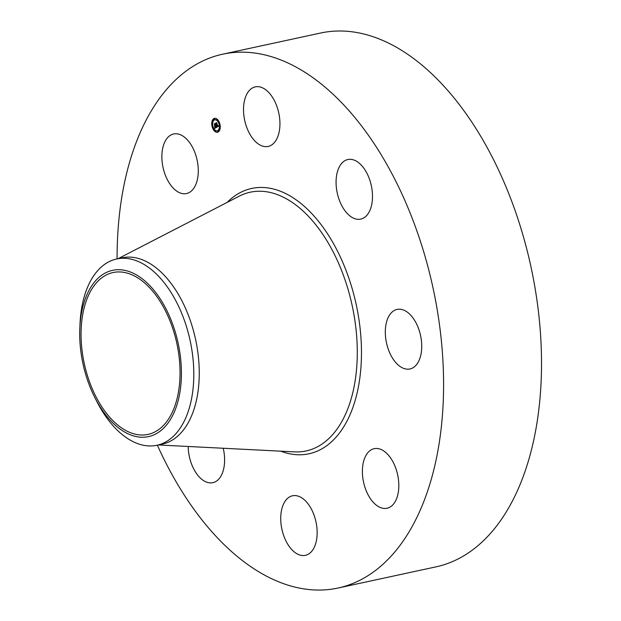 <?xml version="1.0" encoding="UTF-8"?>
<svg xmlns="http://www.w3.org/2000/svg" width="621" height="621" viewBox="0 0 621 621"><rect width="100%" height="100%" fill="white"/><g stroke="black" fill="none" stroke-linecap="round" stroke-linejoin="round"><path stroke-width="0.93" d="M255.487 141.619A30.468 17.435 77.8 0 1 243.517 109.738A30.468 17.435 77.8 0 1 255.293 86.87A30.468 17.435 77.8 0 1 267.977 91.691A30.468 17.435 77.8 0 1 279.947 123.571A30.468 17.435 77.8 0 1 268.171 146.44A30.468 17.435 77.8 0 1 255.487 141.619M117.097 258.895A273.077 156.244 77.8 0 1 126.994 171.885A273.077 156.244 77.8 0 1 222.667 54.19L320.599 33.029A273.077 156.244 77.8 0 1 493.066 158.728A273.077 156.244 77.8 0 1 531.615 449.177A273.077 156.244 77.8 0 1 435.95 566.864L338.01 588.033A273.077 156.244 77.8 0 1 157.346 445.172M222.667 54.19A273.077 156.244 77.8 0 1 395.135 179.888A273.077 156.244 77.8 0 1 433.683 470.338A273.077 156.244 77.8 0 1 338.01 588.033M79.822 328.191L80.016 323.789A95.292 54.516 77.8 0 1 83.338 300.044A95.292 54.516 77.8 0 1 116.717 258.973L122.166 257.8A95.292 54.516 77.8 0 1 182.349 301.659A95.292 54.516 77.8 0 1 195.801 403.013A95.292 54.516 77.8 0 1 162.415 444.077L156.973 445.257A95.292 54.516 77.8 0 1 96.783 401.376L94.788 397.448A85.061 48.671 77.8 0 1 90.068 387.007A85.061 48.671 77.8 0 1 79.822 328.191A85.061 48.671 77.8 0 1 115.98 269.817A85.061 48.671 77.8 0 1 171.039 319.939A85.061 48.671 77.8 0 1 164.099 427.698A85.061 48.671 77.8 0 1 94.788 397.448M116.717 258.973A95.292 54.516 77.8 0 1 182.194 314.552A95.292 54.516 77.8 0 1 190.352 404.186A95.292 54.516 77.8 0 1 156.973 445.257M84.06 308.226A82.803 47.375 77.8 0 1 113.069 272.541A82.803 47.375 77.8 0 1 165.365 310.655A82.803 47.375 77.8 0 1 177.047 398.721A82.803 47.375 77.8 0 1 148.046 434.405A82.803 47.375 77.8 0 1 95.75 396.291A82.803 47.375 77.8 0 1 84.06 308.226M223.218 448.253A30.468 17.435 77.8 0 1 212.824 482.68A30.468 17.435 77.8 0 1 189.879 458.779A30.468 17.435 77.8 0 1 188.179 446.476M386.409 322.54A30.468 17.435 77.8 0 1 397.091 309.405A30.468 17.435 77.8 0 1 416.334 323.432A30.468 17.435 77.8 0 1 420.634 355.841A30.468 17.435 77.8 0 1 409.961 368.967A30.468 17.435 77.8 0 1 390.718 354.94A30.468 17.435 77.8 0 1 386.409 322.54M372.918 449.037A30.468 17.435 77.8 0 1 374.168 448.68A30.468 17.435 77.8 0 1 397.393 473.676A30.468 17.435 77.8 0 1 388.28 507.893A30.468 17.435 77.8 0 1 387.038 508.25A30.468 17.435 77.8 0 1 363.813 483.247A30.468 17.435 77.8 0 1 372.918 449.037M187.759 193.185A30.468 17.435 77.8 0 1 186.51 193.542A30.468 17.435 77.8 0 1 163.292 168.539A30.468 17.435 77.8 0 1 172.397 134.33A30.468 17.435 77.8 0 1 173.639 133.973A30.468 17.435 77.8 0 1 196.865 158.976A30.468 17.435 77.8 0 1 187.759 193.185M305.19 500.596A30.468 17.435 77.8 0 1 317.16 532.484A30.468 17.435 77.8 0 1 305.385 555.345A30.468 17.435 77.8 0 1 292.701 550.532A30.468 17.435 77.8 0 1 280.731 518.651A30.468 17.435 77.8 0 1 292.514 495.783A30.468 17.435 77.8 0 1 305.19 500.596M337.77 195.204A30.468 17.435 77.8 0 1 347.853 159.535A30.468 17.435 77.8 0 1 370.799 183.443A30.468 17.435 77.8 0 1 360.723 219.104A30.468 17.435 77.8 0 1 337.77 195.204M212.366 127.406A7.118 4.068 77.8 0 1 214.509 118.347A7.118 4.068 77.8 0 1 219.648 123.199A7.118 4.068 77.8 0 1 217.513 132.257A7.118 4.068 77.8 0 1 212.366 127.406M213.135 126.956A5.605 3.206 77.8 0 1 214.827 119.822A5.605 3.206 77.8 0 1 218.879 123.649A5.605 3.206 77.8 0 1 217.195 130.783A5.605 3.206 77.8 0 1 213.135 126.956M216.659 127.251L216.605 126.28L217.366 126.583L216.054 123.199L216.783 122.779L217.622 126.156L217.94 125.419L217.699 126.374L218.033 125.403L218.561 126.172L216.791 127.227M216.504 127.111L216.457 126.187L216.566 127.095M216.814 126.49L215.782 123.067L216.597 122.601L215.898 123.098L217.257 126.467L216.822 126.49M214.866 128.337L214.835 127.313L215.906 127.452L215.456 126.086L215.759 127.344L215.029 127.476L215.689 127.289L214.587 125.721L215.378 125.838L214.563 124.107L215.347 123.657L216.519 127.39L214.866 128.337M214.695 128.112L214.68 127.173L214.75 128.097M214.424 125.644L214.889 126.925L214.424 125.644M215.161 125.675L214.261 123.944L215.176 123.416L214.369 123.975L215.223 125.729L214.835 125.861L215.2 125.667M217.754 131.404L217.878 130.852L217.754 131.404M212.529 127.305L212.661 126.762L212.529 127.305M214.874 130.984L215.006 130.433L214.874 130.984M213.826 119.457L213.95 118.906L213.826 119.457M212.095 122.531L212.227 121.98L212.095 122.531M219.485 123.3L219.353 123.843L219.485 123.3M219.919 128.073L219.787 128.617L219.919 128.073M217.14 119.62L217.016 120.171L217.14 119.62M215.013 126.047L215.72 125.768L214.905 124.029L215.308 123.796M215.161 127.569L215.689 127.39M215.378 127.716L216.248 127.375L215.456 126.086M217.094 126.731L217.715 126.505L216.395 123.121L216.745 122.919M217.761 126.35L218.173 126.242M212.809 127.608A7.118 4.068 -102.2 0 0 214.905 131.07M215.138 131.279A7.118 4.068 -102.2 0 0 217.684 132.211M214.68 118.316A7.118 4.068 -102.2 0 0 212.227 121.98L212.429 122.073M212.141 122.64A7.118 4.068 -102.2 0 0 212.561 126.831M219.058 123.098A5.605 3.206 -102.2 0 0 216.923 120.164M216.838 120.109A5.605 3.206 -102.2 0 0 215.169 119.752A5.605 3.206 -102.2 0 0 214.998 119.791M217.366 130.736A5.605 3.206 -102.2 0 0 217.536 130.705A5.605 3.206 -102.2 0 0 219.485 128.353M220.222 127.887L219.609 127.779A5.605 3.206 -102.2 0 0 219.306 123.851M218.204 131.536L218.538 131.078L218.08 130.946M215.332 131.109L215.518 130.418M214.284 119.581L214.61 119.123L214.152 118.991M217.156 120.008L217.451 119.457M118.075 258.685L239.248 196.166A132.351 75.723 77.8 0 1 329.332 244.853A132.351 75.723 77.8 0 1 352.487 393.908A132.351 75.723 77.8 0 1 294.501 451.871L158.324 444.962M227.03 202.469A135.72 77.656 77.8 0 1 326.281 231.897A135.72 77.656 77.8 0 1 356.555 395.274A135.72 77.656 77.8 0 1 280.77 451.18"/></g></svg>
